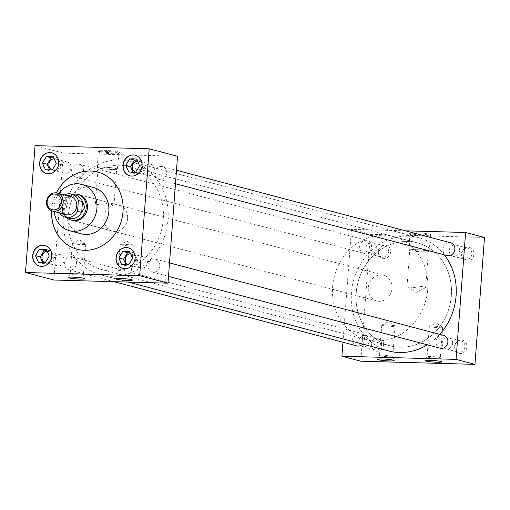 <?xml version="1.0" encoding="UTF-8"?>
<svg xmlns="http://www.w3.org/2000/svg" width="510" height="510" viewBox="0 0 510 510"><rect width="100%" height="100%" fill="white"/><g stroke="black" fill="none" stroke-linecap="round" stroke-linejoin="round"><path stroke-width="0.38" stroke-dasharray="2.55 1.91" d="M385.464 324.819A6.655 0.625 -175.7 0 0 381.862 325.01A6.655 0.625 -175.7 0 0 381.773 325.106A6.655 0.625 -175.7 0 0 391.368 326.381A6.655 0.625 -175.7 0 0 395.052 326.1A6.655 0.625 -175.7 0 0 394.976 325.998A6.655 0.625 -175.7 0 0 385.464 324.819M383.176 355.209A6.655 0.625 -175.7 0 0 379.497 355.464A6.655 0.625 -175.7 0 0 379.491 355.489A6.655 0.625 -175.7 0 0 389.079 356.77A6.655 0.625 -175.7 0 0 392.764 356.49A6.655 0.625 -175.7 0 0 392.764 356.464A6.655 0.625 -175.7 0 0 383.176 355.209M433.028 326.139A6.655 0.625 -175.7 0 0 429.433 326.33A6.655 0.625 -175.7 0 0 429.344 326.419A6.655 0.625 -175.7 0 0 438.931 327.7A6.655 0.625 -175.7 0 0 442.616 327.42A6.655 0.625 -175.7 0 0 442.546 327.318A6.655 0.625 -175.7 0 0 433.028 326.139M430.746 356.528A6.655 0.625 -175.7 0 0 427.068 356.783A6.655 0.625 -175.7 0 0 427.055 356.809A6.655 0.625 -175.7 0 0 436.649 358.09A6.655 0.625 -175.7 0 0 440.334 357.803A6.655 0.625 -175.7 0 0 440.328 357.784A6.655 0.625 -175.7 0 0 430.746 356.528M76.137 242.996A6.655 0.625 -175.7 0 0 72.541 243.187A6.655 0.625 -175.7 0 0 72.452 243.276A6.655 0.625 -175.7 0 0 82.04 244.558A6.655 0.625 -175.7 0 0 85.725 244.277A6.655 0.625 -175.7 0 0 85.654 244.175A6.655 0.625 -175.7 0 0 76.137 242.996M73.854 273.385A6.655 0.625 -175.7 0 0 70.17 273.64A6.655 0.625 -175.7 0 0 70.163 273.666A6.655 0.625 -175.7 0 0 79.758 274.947A6.655 0.625 -175.7 0 0 83.442 274.667A6.655 0.625 -175.7 0 0 83.436 274.641A6.655 0.625 -175.7 0 0 73.854 273.385M123.707 244.315A6.655 0.625 -175.7 0 0 120.105 244.507A6.655 0.625 -175.7 0 0 120.016 244.596A6.655 0.625 -175.7 0 0 129.604 245.877A6.655 0.625 -175.7 0 0 133.295 245.597A6.655 0.625 -175.7 0 0 133.218 245.488A6.655 0.625 -175.7 0 0 123.707 244.315M121.418 274.705A6.655 0.625 -175.7 0 0 117.74 274.96A6.655 0.625 -175.7 0 0 117.733 274.986A6.655 0.625 -175.7 0 0 127.321 276.261A6.655 0.625 -175.7 0 0 131.006 275.98A6.655 0.625 -175.7 0 0 131.006 275.955A6.655 0.625 -175.7 0 0 121.418 274.705M113.469 152.853A10.863 1.02 4.3 0 1 97.824 150.807A10.863 1.02 4.3 0 1 103.83 150.31A10.863 1.02 4.3 0 1 119.474 152.433A10.863 1.02 4.3 0 1 113.469 152.853M113.22 153.746A10.474 0.982 4.3 0 1 98.143 151.77A10.474 0.982 4.3 0 1 98.137 151.738A10.474 0.982 4.3 0 1 103.938 151.291A10.474 0.982 4.3 0 1 119.021 153.306A10.474 0.982 4.3 0 1 119.015 153.338A10.474 0.982 4.3 0 1 113.22 153.746M111.824 169.46A9.996 0.937 4.3 0 1 97.423 167.541A9.996 0.937 4.3 0 1 102.963 167.114A9.996 0.937 4.3 0 1 117.364 169.04A9.996 0.937 4.3 0 1 111.824 169.46M99.622 204.81A9.333 0.873 4.3 0 1 95.478 203.898A9.333 0.873 4.3 0 1 95.37 203.751A9.333 0.873 4.3 0 1 95.395 203.694C95.791 201.883 97.569 200.889 100.738 200.691L103.332 201.087L109.733 204.089L113.953 205.205L111.244 203.178L109.012 202.878L99.622 204.81L95.944 204.223L95.395 203.694M111.531 169.384A9.333 0.873 4.3 0 1 98.092 167.586A9.333 0.873 4.3 0 1 103.256 167.191A9.333 0.873 4.3 0 1 116.694 168.988A9.333 0.873 4.3 0 1 111.531 169.384M425.155 235.301A10.863 1.02 4.3 0 1 409.511 233.255A10.863 1.02 4.3 0 1 415.516 232.758A10.863 1.02 4.3 0 1 431.16 234.88A10.863 1.02 4.3 0 1 425.155 235.301M424.906 236.194A10.474 0.982 4.3 0 1 409.83 234.217A10.474 0.982 4.3 0 1 409.823 234.186A10.474 0.982 4.3 0 1 415.625 233.739A10.474 0.982 4.3 0 1 430.708 235.754A10.474 0.982 4.3 0 1 430.701 235.792A10.474 0.982 4.3 0 1 424.906 236.194M423.51 251.908A9.996 0.937 4.3 0 1 409.109 249.989A9.996 0.937 4.3 0 1 414.649 249.562A9.996 0.937 4.3 0 1 429.05 251.487A9.996 0.937 4.3 0 1 423.51 251.908M423.217 251.832A9.333 0.873 4.3 0 1 409.779 250.04A9.333 0.873 4.3 0 1 414.942 249.645A9.333 0.873 4.3 0 1 428.381 251.436A9.333 0.873 4.3 0 1 423.217 251.832M420.495 287.997A9.333 0.873 4.3 0 1 407.165 286.346A9.333 0.873 4.3 0 1 407.056 286.199A9.333 0.873 4.3 0 1 412.227 285.804A9.333 0.873 4.3 0 1 425.665 287.602A9.333 0.873 4.3 0 1 425.538 287.729A9.333 0.873 4.3 0 1 420.495 287.997M369.278 341.107A5.795 5.151 104.8 0 1 362.623 346.564A5.795 5.151 104.8 0 1 358.932 340.82A5.795 5.151 104.8 0 1 365.587 335.363A5.795 5.151 104.8 0 1 369.278 341.107M381.582 344.358A5.795 5.151 104.8 0 1 374.92 349.822A5.795 5.151 104.8 0 1 371.529 346.5A5.795 5.151 104.8 0 1 371.229 344.072A5.795 5.151 104.8 0 1 373.294 339.819A5.795 5.151 104.8 0 1 377.884 338.614A5.795 5.151 104.8 0 1 381.582 344.358M383.59 344.677A6.815 6.056 104.8 0 1 378.312 351.154A6.815 6.056 104.8 0 1 371.758 347.195A6.815 6.056 104.8 0 1 371.407 344.339A6.815 6.056 104.8 0 1 373.836 339.335A6.815 6.056 104.8 0 1 380.46 338.404A6.815 6.056 104.8 0 1 383.59 344.677M376.246 248.478A5.795 5.151 104.8 0 1 369.591 253.935A5.795 5.151 104.8 0 1 365.893 248.191A5.795 5.151 104.8 0 1 372.555 242.734A5.795 5.151 104.8 0 1 376.246 248.478M388.543 251.736A5.795 5.151 104.8 0 1 381.888 257.193A5.795 5.151 104.8 0 1 378.49 253.878A5.795 5.151 104.8 0 1 378.19 251.449A5.795 5.151 104.8 0 1 380.256 247.191A5.795 5.151 104.8 0 1 384.852 245.986A5.795 5.151 104.8 0 1 388.543 251.736M390.552 252.048A6.815 6.056 104.8 0 1 385.273 258.525A6.815 6.056 104.8 0 1 378.726 254.566A6.815 6.056 104.8 0 1 378.375 251.71A6.815 6.056 104.8 0 1 380.804 246.706A6.815 6.056 104.8 0 1 387.428 245.775A6.815 6.056 104.8 0 1 390.552 252.048M452.619 343.415A5.795 5.151 104.8 0 1 445.963 348.872A5.795 5.151 104.8 0 1 442.266 343.128A5.795 5.151 104.8 0 1 448.921 337.671A5.795 5.151 104.8 0 1 452.619 343.415M464.916 346.672A5.795 5.151 104.8 0 1 458.26 352.13A5.795 5.151 104.8 0 1 454.863 348.814A5.795 5.151 104.8 0 1 454.563 346.386A5.795 5.151 104.8 0 1 456.628 342.127A5.795 5.151 104.8 0 1 461.225 340.922A5.795 5.151 104.8 0 1 464.916 346.672M466.924 346.985A6.815 6.056 104.8 0 1 461.646 353.462A6.815 6.056 104.8 0 1 455.098 349.503A6.815 6.056 104.8 0 1 454.748 346.647A6.815 6.056 104.8 0 1 457.177 341.643A6.815 6.056 104.8 0 1 463.794 340.712A6.815 6.056 104.8 0 1 466.924 346.985M459.58 250.786A5.795 5.151 104.8 0 1 452.925 256.249A5.795 5.151 104.8 0 1 449.233 250.499A5.795 5.151 104.8 0 1 455.889 245.042A5.795 5.151 104.8 0 1 459.58 250.786M471.884 254.044A5.795 5.151 104.8 0 1 465.222 259.501A5.795 5.151 104.8 0 1 461.831 256.186A5.795 5.151 104.8 0 1 461.531 253.757A5.795 5.151 104.8 0 1 463.596 249.498A5.795 5.151 104.8 0 1 468.186 248.3A5.795 5.151 104.8 0 1 471.884 254.044M473.892 254.356A6.815 6.056 104.8 0 1 468.613 260.833A6.815 6.056 104.8 0 1 462.06 256.874A6.815 6.056 104.8 0 1 461.709 254.018A6.815 6.056 104.8 0 1 464.138 249.014A6.815 6.056 104.8 0 1 470.762 248.083A6.815 6.056 104.8 0 1 473.892 254.356M137.082 262.401A5.795 5.151 -75.2 0 0 140.773 268.145A5.795 5.151 -75.2 0 0 147.428 262.688A5.795 5.151 -75.2 0 0 143.737 256.944A5.795 5.151 -75.2 0 0 137.082 262.401M130.528 253.674A5.795 5.151 104.8 0 1 131.931 253.821A5.795 5.151 104.8 0 1 135.622 259.565A5.795 5.151 104.8 0 1 128.966 265.022A5.795 5.151 104.8 0 1 128.469 264.856M144.043 169.773A5.795 5.151 -75.2 0 0 147.734 175.516A5.795 5.151 -75.2 0 0 154.396 170.059A5.795 5.151 -75.2 0 0 150.699 164.316A5.795 5.151 -75.2 0 0 144.043 169.773M137.49 161.045A5.795 5.151 104.8 0 1 138.892 161.192A5.795 5.151 104.8 0 1 142.59 166.936A5.795 5.151 104.8 0 1 135.934 172.393A5.795 5.151 104.8 0 1 135.43 172.233M47.188 251.36A5.795 5.151 104.8 0 1 48.59 251.513A5.795 5.151 104.8 0 1 52.288 257.257A5.795 5.151 104.8 0 1 45.632 262.714A5.795 5.151 104.8 0 1 45.129 262.548M53.741 260.094A5.795 5.151 -75.2 0 0 57.439 265.837A5.795 5.151 -75.2 0 0 64.094 260.38A5.795 5.151 -75.2 0 0 60.397 254.63A5.795 5.151 -75.2 0 0 53.741 260.094M122.91 268.445A10.653 9.467 -75.2 0 0 122.999 268.47A10.653 9.467 -75.2 0 0 135.239 258.436A10.653 9.467 -75.2 0 0 128.45 247.873A10.653 9.467 -75.2 0 0 128.354 247.847M129.871 175.816A10.653 9.467 -75.2 0 0 129.967 175.842A10.653 9.467 -75.2 0 0 142.201 165.807A10.653 9.467 -75.2 0 0 135.411 155.244A10.653 9.467 -75.2 0 0 135.322 155.225M39.57 266.131A10.653 9.467 -75.2 0 0 39.665 266.156A10.653 9.467 -75.2 0 0 51.899 256.128A10.653 9.467 -75.2 0 0 45.109 245.565A10.653 9.467 -75.2 0 0 45.02 245.54M60.709 167.465A5.795 5.151 -75.2 0 0 64.4 173.209A5.795 5.151 -75.2 0 0 71.056 167.752A5.795 5.151 -75.2 0 0 67.365 162.008A5.795 5.151 -75.2 0 0 60.709 167.465M54.156 158.737A5.795 5.151 104.8 0 1 55.558 158.884A5.795 5.151 104.8 0 1 59.249 164.628A5.795 5.151 104.8 0 1 52.594 170.085A5.795 5.151 104.8 0 1 52.096 169.919M46.537 173.508A10.653 9.467 -75.2 0 0 46.627 173.534A10.653 9.467 -75.2 0 0 58.867 163.5A10.653 9.467 -75.2 0 0 52.077 152.936A10.653 9.467 -75.2 0 0 51.982 152.911M83.436 170.844A6.649 5.903 -75.2 0 0 79.197 164.252A6.649 5.903 -75.2 0 0 71.566 170.512A6.649 5.903 -75.2 0 0 75.799 177.104A6.649 5.903 -75.2 0 0 83.436 170.844M371.509 247.044A6.649 5.903 -75.2 0 0 367.27 240.459A6.649 5.903 -75.2 0 0 359.639 246.719A6.649 5.903 -75.2 0 0 363.872 253.304A6.649 5.903 -75.2 0 0 371.509 247.044M76.468 263.472A6.649 5.903 -75.2 0 0 72.235 256.881A6.649 5.903 -75.2 0 0 64.598 263.141A6.649 5.903 -75.2 0 0 68.837 269.733A6.649 5.903 -75.2 0 0 76.468 263.472M362.648 344.091A6.649 5.903 -75.2 0 0 364.548 339.673A6.649 5.903 -75.2 0 0 360.309 333.087A6.649 5.903 -75.2 0 0 352.671 339.348A6.649 5.903 -75.2 0 0 356.911 345.933M159.808 265.78A6.649 5.903 -75.2 0 0 155.569 259.188A6.649 5.903 -75.2 0 0 147.938 265.449A6.649 5.903 -75.2 0 0 152.171 272.04A6.649 5.903 -75.2 0 0 159.808 265.78M443.643 335.395A6.649 5.903 -75.2 0 0 436.012 341.655A6.649 5.903 -75.2 0 0 440.245 348.241M166.77 173.151A6.649 5.903 -75.2 0 0 162.537 166.566A6.649 5.903 -75.2 0 0 154.9 172.826A6.649 5.903 -75.2 0 0 159.139 179.412A6.649 5.903 -75.2 0 0 166.77 173.151M450.611 242.766A6.649 5.903 -75.2 0 0 442.973 249.027A6.649 5.903 -75.2 0 0 447.213 255.618M58.956 193.513A23.964 21.292 -75.2 0 0 54.136 206.939A23.964 21.292 -75.2 0 0 54.194 211.51M93.572 187.508A23.964 21.292 -75.2 0 0 66.039 210.082A23.964 21.292 -75.2 0 0 81.319 233.848M56.336 192.882A39.939 35.49 -75.2 0 0 51.676 209.667A39.939 35.49 -75.2 0 0 51.606 210.764M56.438 192.895A39.939 35.49 -75.2 0 0 51.771 209.686A39.939 35.49 -75.2 0 0 51.701 210.802M77.182 249.275A39.939 35.49 -75.2 0 0 77.233 249.288A39.939 35.49 -75.2 0 0 123.12 211.669A39.939 35.49 -75.2 0 0 97.659 172.068A39.939 35.49 -75.2 0 0 97.614 172.055M168.026 219.6A58.599 52.071 -75.2 0 0 130.668 161.498A58.599 52.071 -75.2 0 0 63.342 216.699A58.599 52.071 -75.2 0 0 100.7 274.801A58.599 52.071 -75.2 0 0 168.026 219.6M444.357 254.86A58.599 52.071 -75.2 0 0 418.748 237.698A58.599 52.071 -75.2 0 0 351.416 292.899A58.599 52.071 -75.2 0 0 388.773 351.001M78.03 194.438A13.337 11.851 -75.2 0 0 63.635 207.2A13.337 11.851 -75.2 0 0 71.228 220.135M127.596 218.478A13.337 11.851 104.8 0 1 112.276 231.036A13.337 11.851 104.8 0 1 103.772 217.821A13.337 11.851 104.8 0 1 119.098 205.256A13.337 11.851 104.8 0 1 127.596 218.478M451.344 295.666A53.276 47.341 104.8 0 1 390.137 345.856A53.276 47.341 104.8 0 1 356.171 293.033A53.276 47.341 104.8 0 1 417.384 242.849A53.276 47.341 104.8 0 1 451.344 295.666M163.27 219.466A53.276 47.341 104.8 0 1 102.064 269.65A53.276 47.341 104.8 0 1 68.098 216.826A53.276 47.341 104.8 0 1 129.31 166.642A53.276 47.341 104.8 0 1 163.27 219.466M405.456 230.82L351.447 229.328L342.962 342.242M427.233 344.805A58.599 52.071 -75.2 0 0 439.728 334.356M177.537 156.283L63.374 153.121L53.837 280.009M351.447 229.328L370.343 234.319L360.8 361.207M484.5 237.488L370.343 234.319M35.043 145.63L63.374 153.121M55.322 161.396L55.093 160.548M49.668 169.887L50.152 170.984L57.005 171.175L60.932 164.673L58 157.979L53.276 156.729M60.932 164.673L56.208 163.423M53.473 167.962L55.023 165.393M57.005 171.175L52.281 169.926M50.152 170.984L45.428 169.734M58 157.979L53.773 157.864M48.354 254.025L48.125 253.17M42.706 262.516L43.191 263.613L50.044 263.804L53.964 257.301L51.032 250.608L46.314 249.358M53.964 257.301L49.24 256.052M46.506 260.584L48.055 258.022M50.044 263.804L45.32 262.554M43.191 263.613L38.467 262.363M51.032 250.608L46.805 250.493M138.656 163.71L138.427 162.856M133.008 172.195L133.486 173.298L140.346 173.483L144.266 166.98L141.334 160.287L136.616 159.037M144.266 166.98L139.542 165.731M136.807 170.27L138.357 167.701M140.346 173.483L135.622 172.233M133.486 173.298L128.769 172.048M141.334 160.287L137.107 160.172M131.695 256.332L131.465 255.484M126.04 264.824L126.525 265.92L133.378 266.112L137.305 259.609L134.372 252.915L129.648 251.666M137.305 259.609L132.581 258.36M129.846 262.899L131.395 260.329M133.378 266.112L128.654 264.862M126.525 265.92L121.801 264.671M134.372 252.915L130.146 252.801M109.733 204.089A9.333 0.873 4.3 0 1 113.979 205.147A9.333 0.873 4.3 0 1 113.953 205.205M70.839 196.656A9.307 8.275 -75.2 0 0 60.148 205.428A9.307 8.275 -75.2 0 0 66.077 214.653M427.692 289.419A53.231 47.303 -75.2 0 0 393.758 236.64A53.231 47.303 -75.2 0 0 332.596 286.786A53.231 47.303 -75.2 0 0 366.531 339.564A53.231 47.303 -75.2 0 0 427.692 289.419M451.305 295.666A53.231 47.303 -75.2 0 0 417.371 242.887A53.231 47.303 -75.2 0 0 356.209 293.033A53.231 47.303 -75.2 0 0 390.144 345.812A53.231 47.303 -75.2 0 0 451.305 295.666M66.319 217.47A13.292 11.813 104.8 0 1 64.515 215.297A13.292 11.813 104.8 0 1 62.469 206.881A13.292 11.813 104.8 0 1 69.793 195.324A13.292 11.813 104.8 0 1 72.445 194.329M392.018 288.43A13.292 11.813 -75.2 0 0 383.545 275.253A13.292 11.813 -75.2 0 0 368.277 287.774A13.292 11.813 -75.2 0 0 376.75 300.957A13.292 11.813 -75.2 0 0 392.018 288.43M62.666 212.001L62.175 206.671L63.501 200.972L62.622 211.899A11.972 10.64 -75.2 0 0 63.686 214.015A11.972 10.64 -75.2 0 0 69.481 218.305M75.601 195.164A11.972 10.64 -75.2 0 0 68.448 196.031A11.972 10.64 -75.2 0 0 63.438 201.042L63.501 200.972M64.375 194.947A11.972 10.64 -75.2 0 0 59.358 199.965L58.542 210.821A11.972 10.64 -75.2 0 0 59.613 212.944M63.438 201.042L59.358 199.965M58.542 210.821L62.622 211.899M394.976 325.998L388.709 321.631L381.862 325.01M381.773 325.106L379.491 355.489M379.497 355.464L377.553 359.295M442.546 327.318L436.279 322.951L429.433 326.33M429.344 326.419L427.055 356.809M427.068 356.783L425.123 360.608M85.654 244.175L79.388 239.808L72.541 243.187M72.452 243.276L70.163 273.666M70.17 273.64L68.232 277.472M133.218 245.488L126.952 241.122L120.105 244.507M120.016 244.596L117.733 274.986M117.74 274.96L115.795 278.785M98.143 151.77L97.824 150.807M97.423 167.541L98.137 151.738M95.37 203.751L98.092 167.586M409.83 234.217L409.511 233.255M409.109 249.989L409.823 234.186M407.056 286.199L409.779 250.04M425.538 287.729L415.943 292.466L407.165 286.346M362.623 346.564L374.92 349.822M371.529 346.5L371.758 347.195M369.591 253.935L381.888 257.193M378.49 253.878L378.726 254.566M445.963 348.872L458.26 352.13M454.863 348.814L455.098 349.503M452.925 256.249L465.222 259.501M461.831 256.186L462.06 256.874M140.773 268.145L128.966 265.022M147.734 175.516L135.934 172.393M57.439 265.837L45.632 262.714M64.4 173.209L52.594 170.085M79.197 164.252L367.27 240.459M72.235 256.881L360.309 333.087M155.569 259.188L169.524 262.88M162.537 166.566L176.485 170.251M130.668 161.498L418.748 237.698M112.276 231.036L72.133 220.422M102.064 269.65L390.137 345.856M129.31 166.642L417.384 242.849M119.098 205.256L111.244 203.178M103.332 201.087L78.954 194.635M100.7 274.801L128.182 282.068M159.139 179.412L175.472 183.734M152.171 272.04L168.51 276.363M68.837 269.733L113.991 281.679M75.799 177.104L363.872 253.304M67.365 162.008L55.558 158.884M60.397 254.63L48.59 251.513M150.699 164.316L138.892 161.192M143.737 256.944L131.931 253.821M463.596 249.498L464.138 249.014M455.889 245.042L468.186 248.3M456.628 342.127L457.177 341.643M448.921 337.671L461.225 340.922M380.256 247.191L380.804 246.706M372.555 242.734L384.852 245.986M373.294 339.819L373.836 339.335M365.587 335.363L377.884 338.614M425.665 287.602L428.381 251.436M429.05 251.487L430.708 235.754M430.701 235.792L431.16 234.88M113.979 205.147L116.694 168.988M95.944 204.223L95.478 203.898M117.364 169.04L119.021 153.306M119.015 153.338L119.474 152.433M131.006 275.955L132.351 280.035M133.295 245.597L131.006 275.98M83.436 274.641L84.787 278.715M85.725 244.277L83.442 274.667M442.616 327.42L440.334 357.803L441.679 361.858M392.764 356.464L394.109 360.538M395.052 326.1L392.764 356.49M393.758 236.64L417.371 242.887M79.86 194.922L383.545 275.253M68.448 196.031L69.793 195.324M63.686 214.015L64.515 215.297M73.057 220.62L376.75 300.957M366.531 339.564L390.144 345.812"/><path stroke-width="0.76" d="M382.149 358.97A8.307 0.778 -175.7 0 0 377.553 359.295A8.307 0.778 -175.7 0 0 389.512 360.921A8.307 0.778 -175.7 0 0 394.109 360.538A8.307 0.778 -175.7 0 0 382.149 358.97M429.713 360.289A8.307 0.778 -175.7 0 0 425.123 360.608A8.307 0.778 -175.7 0 0 437.083 362.24A8.307 0.778 -175.7 0 0 441.679 361.858A8.307 0.778 -175.7 0 0 429.713 360.289M72.822 277.147A8.307 0.778 -175.7 0 0 68.232 277.472A8.307 0.778 -175.7 0 0 80.191 279.097A8.307 0.778 -175.7 0 0 84.787 278.715A8.307 0.778 -175.7 0 0 72.822 277.147M120.392 278.466A8.307 0.778 -175.7 0 0 115.795 278.785A8.307 0.778 -175.7 0 0 127.755 280.417A8.307 0.778 -175.7 0 0 132.351 280.035A8.307 0.778 -175.7 0 0 120.392 278.466M128.469 264.856A5.795 5.151 104.8 0 1 125.275 259.278A5.795 5.151 104.8 0 1 130.528 253.674M135.43 172.233A5.795 5.151 104.8 0 1 132.237 166.649A5.795 5.151 104.8 0 1 137.49 161.045M45.129 262.548A5.795 5.151 104.8 0 1 41.935 256.97A5.795 5.151 104.8 0 1 47.188 251.36M116.025 257.856A10.653 9.467 -75.2 0 0 122.814 268.419A10.653 9.467 -75.2 0 0 135.048 258.385A10.653 9.467 -75.2 0 0 128.259 247.822A10.653 9.467 -75.2 0 0 116.025 257.856M128.354 247.847A10.653 9.467 -75.2 0 0 116.21 257.907A10.653 9.467 -75.2 0 0 122.91 268.445M122.986 165.227A10.653 9.467 -75.2 0 0 129.776 175.791A10.653 9.467 -75.2 0 0 142.016 165.756A10.653 9.467 -75.2 0 0 135.226 155.199A10.653 9.467 -75.2 0 0 122.986 165.227M135.322 155.225A10.653 9.467 -75.2 0 0 123.178 165.278A10.653 9.467 -75.2 0 0 129.871 175.816M32.685 255.548A10.653 9.467 -75.2 0 0 39.474 266.112A10.653 9.467 -75.2 0 0 51.714 256.077A10.653 9.467 -75.2 0 0 44.925 245.514A10.653 9.467 -75.2 0 0 32.685 255.548M45.02 245.54A10.653 9.467 -75.2 0 0 32.876 255.599A10.653 9.467 -75.2 0 0 39.57 266.131M52.096 169.919A5.795 5.151 104.8 0 1 48.903 164.341A5.795 5.151 104.8 0 1 54.156 158.737M39.652 162.919A10.653 9.467 -75.2 0 0 46.442 173.483A10.653 9.467 -75.2 0 0 58.675 163.449A10.653 9.467 -75.2 0 0 51.886 152.885A10.653 9.467 -75.2 0 0 39.652 162.919M51.982 152.911A10.653 9.467 -75.2 0 0 39.837 162.97A10.653 9.467 -75.2 0 0 46.537 173.508M168.51 276.363L440.245 348.241A6.649 5.903 -75.2 0 0 447.882 341.981A6.649 5.903 -75.2 0 0 443.643 335.395L169.524 262.88M175.472 183.734L447.213 255.618A6.649 5.903 -75.2 0 0 454.844 249.358A6.649 5.903 -75.2 0 0 450.611 242.766L176.485 170.251M54.194 211.51A23.964 21.292 -75.2 0 0 69.417 230.698A23.964 21.292 -75.2 0 0 96.951 208.125A23.964 21.292 -75.2 0 0 81.67 184.365A23.964 21.292 -75.2 0 0 58.956 193.513M69.417 230.698L81.319 233.848A23.964 21.292 -75.2 0 0 108.847 211.267A23.964 21.292 -75.2 0 0 93.572 187.508L81.67 184.365M51.606 210.764A39.939 35.49 -75.2 0 0 77.137 249.262A39.939 35.49 -75.2 0 0 123.025 211.644A39.939 35.49 -75.2 0 0 97.563 172.042A39.939 35.49 -75.2 0 0 56.336 192.882M51.701 210.802A39.939 35.49 -75.2 0 0 77.182 249.275M439.728 334.356A58.599 52.071 -75.2 0 0 456.099 295.8A58.599 52.071 -75.2 0 0 444.357 254.86M71.228 220.135A13.337 11.851 -75.2 0 0 72.133 220.422A13.337 11.851 -75.2 0 0 87.452 207.857A13.337 11.851 -75.2 0 0 78.954 194.635A13.337 11.851 -75.2 0 0 78.03 194.438M113.991 281.679L356.911 345.933A6.649 5.903 -75.2 0 0 362.648 344.091M342.962 342.242L341.91 356.216L456.067 359.378L465.611 232.49L405.456 230.82M128.182 282.068L388.773 351.001A58.599 52.071 -75.2 0 0 427.233 344.805M167.994 283.171L177.537 156.283L149.2 148.792L35.043 145.63L25.5 272.512L53.837 280.009L167.994 283.171L139.657 275.68L149.2 148.792M97.614 172.055A39.939 35.49 -75.2 0 0 56.438 192.895M341.91 356.216L360.8 361.207L474.957 364.369L484.5 237.488L465.611 232.49M456.067 359.378L474.957 364.369M25.5 272.512L139.657 275.68M55.322 161.396A6.815 6.056 -75.2 0 0 55.093 160.548A6.815 6.056 -75.2 0 0 54.162 158.757L53.276 156.729L51.204 156.672A6.815 6.056 -75.2 0 0 48.495 156.595L46.423 156.538L45.237 158.508A6.815 6.056 -75.2 0 0 43.688 161.077L42.496 163.047L43.388 165.068A6.815 6.056 -75.2 0 0 44.542 167.713L45.428 169.734L47.506 169.792A6.815 6.056 -75.2 0 0 50.209 169.868L52.281 169.926L53.473 167.962A6.815 6.056 -75.2 0 0 55.023 165.393L56.208 163.423L55.322 161.396M55.112 160.599L54.162 158.757M47.506 169.792L50.209 169.868M43.388 165.068L44.542 167.713M53.773 157.864L51.147 157.788L47.22 164.297L49.668 169.887M47.22 164.297L42.496 163.047M45.237 158.508L43.688 161.077M51.147 157.788L46.423 156.538M51.204 156.672L48.495 156.595M48.354 254.025A6.815 6.056 -75.2 0 0 48.125 253.17A6.815 6.056 -75.2 0 0 47.2 251.385L46.314 249.358L44.236 249.301A6.815 6.056 -75.2 0 0 41.533 249.224L39.455 249.167L38.269 251.137A6.815 6.056 -75.2 0 0 36.72 253.706L35.534 255.669L36.42 257.697A6.815 6.056 -75.2 0 0 37.581 260.342L38.467 262.363L40.539 262.42A6.815 6.056 -75.2 0 0 43.248 262.497L45.32 262.554L46.506 260.584A6.815 6.056 -75.2 0 0 48.055 258.022L49.24 256.052L48.354 254.025M138.656 163.71A6.815 6.056 -75.2 0 0 138.427 162.856A6.815 6.056 -75.2 0 0 137.502 161.064L136.616 159.037L134.538 158.98A6.815 6.056 -75.2 0 0 131.835 158.91L129.757 158.852L128.571 160.816A6.815 6.056 -75.2 0 0 127.022 163.385L125.836 165.355L126.722 167.376A6.815 6.056 -75.2 0 0 127.882 170.021L128.769 172.048L130.84 172.106A6.815 6.056 -75.2 0 0 133.55 172.176L135.622 172.233L136.807 170.27A6.815 6.056 -75.2 0 0 138.357 167.701L139.542 165.731L138.656 163.71M131.695 256.332A6.815 6.056 -75.2 0 0 131.465 255.484A6.815 6.056 -75.2 0 0 130.534 253.693L129.648 251.666L127.576 251.608A6.815 6.056 -75.2 0 0 124.867 251.538L122.795 251.475L121.609 253.444A6.815 6.056 -75.2 0 0 120.06 256.014L118.868 257.983L119.761 260.004A6.815 6.056 -75.2 0 0 120.915 262.65L121.801 264.671L123.879 264.735A6.815 6.056 -75.2 0 0 126.582 264.805L128.654 264.862L129.846 262.899A6.815 6.056 -75.2 0 0 131.395 260.329L132.581 258.36L131.695 256.332M48.144 253.228L47.2 251.385M40.539 262.42L43.248 262.497M36.42 257.697L37.581 260.342M46.805 250.493L44.179 250.416L40.258 256.919L42.706 262.516M40.258 256.919L35.534 255.669M38.269 251.137L36.72 253.706M44.179 250.416L39.455 249.167M44.236 249.301L41.533 249.224M138.446 162.913L137.502 161.064M130.84 172.106L133.55 172.176M126.722 167.376L127.882 170.021M137.107 160.172L134.481 160.102L130.56 166.604L133.008 172.195M130.56 166.604L125.836 165.355M128.571 160.816L127.022 163.385M134.481 160.102L129.757 158.852M134.538 158.98L131.835 158.91M131.484 255.535L130.534 253.693M123.879 264.735L126.582 264.805M119.761 260.004L120.915 262.65M130.146 252.801L127.519 252.724L123.592 259.233L126.04 264.824M123.592 259.233L118.868 257.983M121.609 253.444L120.06 256.014M127.519 252.724L122.795 251.475M127.576 251.608L124.867 251.538M61.468 202.107A8.032 7.134 -75.2 0 0 54.895 193.934A8.032 7.134 -75.2 0 0 47.118 201.711A8.032 7.134 -75.2 0 0 53.69 209.878A8.032 7.134 -75.2 0 0 61.468 202.107M46.544 201.826A9.307 8.275 104.8 0 1 57.241 193.06A9.307 8.275 104.8 0 1 63.176 202.285A9.307 8.275 104.8 0 1 52.479 211.057A9.307 8.275 104.8 0 1 46.544 201.826M52.479 211.057L66.077 214.653A9.307 8.275 -75.2 0 0 76.774 205.887A9.307 8.275 -75.2 0 0 70.839 196.656L57.241 193.06M72.445 194.329A13.292 11.813 104.8 0 1 77.743 194.361A13.292 11.813 104.8 0 1 86.216 207.538A13.292 11.813 104.8 0 1 70.947 220.065A13.292 11.813 104.8 0 1 66.319 217.47M82.524 201.501L84.807 207.302L81.696 212.53L82.461 201.571A11.972 10.64 -75.2 0 0 75.601 195.164L71.521 194.08A11.972 10.64 -75.2 0 0 64.375 194.947M59.613 212.944A11.972 10.64 -75.2 0 0 65.401 217.228A11.972 10.64 -75.2 0 0 77.565 211.344L78.381 200.494A11.972 10.64 -75.2 0 0 71.521 194.08M78.381 200.494L82.461 201.571M65.401 217.228L69.481 218.305A11.972 10.64 -75.2 0 0 81.645 212.428L77.565 211.344M77.743 194.361L79.86 194.922M70.947 220.065L73.057 220.62"/></g></svg>

